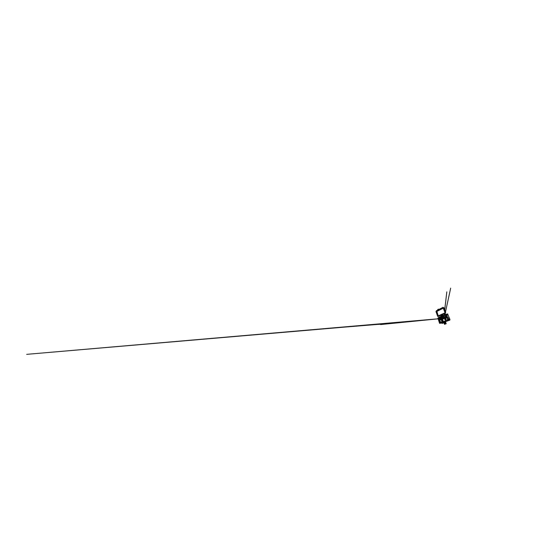 <?xml version="1.0" encoding="UTF-8"?>
<svg xmlns="http://www.w3.org/2000/svg" width="534" height="534" viewBox="0 0 534 534"><rect width="100%" height="100%" fill="white"/><g stroke="black" fill="none" stroke-linecap="round" stroke-linejoin="round"><path stroke-width="0.8" d="M440.737 319.906L444.615 318.411L443.908 316.275M445.843 318.771L444.755 319.219L445.096 320.14L446.217 319.779L445.857 318.798M446.177 314.893L439.215 317.677L440.463 322.496L447.986 320.166L440.276 322.743L438.788 317.703L445.883 314.68L448.106 319.899L447.832 320.166L448.106 319.913M442.719 319.906L441.491 320.38L441.785 321.381L443.127 320.961L442.779 319.886L441.551 320.36M441.044 322.623L448.119 319.986M442.019 321.368L443.086 320.961L442.813 319.933M441.464 320.447L442.779 319.939M442.913 320.841L442.332 321.054L442.079 320.333L442.659 320.113L442.913 320.841M442.659 320.113L442.099 320.327L442.352 321.047M442.499 320.273L442.793 320.694L442.359 320.954L442.499 320.273M442.165 320.4L442.573 320.287M442.673 320.34L442.779 320.714M440.637 319.853L440.069 317.81L443.774 316.255M442.779 319.886L441.484 320.367M440.884 322.676L447.832 320.166M446.197 319.793L445.142 320.166L446.197 319.793M445.797 318.798L444.769 319.172M441.051 322.616L447.913 320.14M445.817 318.765L444.789 319.158M445.57 318.972L445.977 319.432L445.423 319.953L445.122 319.145L445.57 318.972M446.15 319.746L445.803 318.818M445.583 319.018L445.122 319.145M444.308 317.823L443.821 317.857M440.423 319.032L440.603 318.631L440.423 319.032M441.177 319.078L441.545 318.771L441.177 319.078M440.857 318.291L441.311 317.937L440.857 318.291M443.52 317.196L444.008 316.829L443.52 317.196M442.973 318.237L441.872 318.838L441.511 317.97L442.626 317.376L442.973 318.237M442.946 317.61L443.333 317.63M440.804 318.151L441.197 318.151M440.65 318.671L440.31 318.685M441.131 318.938L441.591 318.911M441.992 318.865L441.525 317.97L442.526 317.336M442.539 317.443L442.866 318.391L442.506 318.504L442.185 317.63L442.573 317.476L442.573 318.511M441.918 317.81L441.938 318.671M444.742 317.303L444.602 316.929L444.742 317.303M439.996 319.219L439.876 318.858L439.996 319.219M446.057 316.755L445.79 317.109L446.19 316.949L445.917 316.195L445.476 316.375L445.783 317.183L446.224 317.009L446.044 316.562M446.264 316.889L446.044 316.288L446.19 316.916M445.523 316.502L445.75 317.096M446.731 317.083L445.463 317.59L444.982 316.308L446.237 315.794L446.764 317.089L446.237 315.794M445.53 316.435L445.937 316.275L445.53 316.448L446.05 316.729M445.463 317.59L446.764 317.089M445.61 316.695L445.917 316.208M446.217 317.002L445.75 317.056M445.289 322.443L445.249 323.424L444.729 323.524L445.249 323.424M446.15 323.671L445.523 321.855L445.129 323.17M444.628 323.337L444.248 322.85L445.263 322.503M445.176 322.322L444.028 322.623M444.729 323.524L444.335 323.37M444.088 322.703L445.149 322.342L444.648 321.762M444.615 323.277L445.182 323.37M444.068 322.703L443.674 322.256L443.974 322.91L445.236 322.469L445.062 321.995M448.453 319.773L446.471 314.646L445.756 314.346L438.681 317.39L438.407 318.064L440.376 323.217L448.119 320.527L448.5 319.759L446.25 314.379L448.5 319.759L448.173 320.5M438.688 317.944L446.07 314.7L438.915 317.71L440.39 322.703L438.788 317.703M440.603 322.83L438.814 317.95M444.041 322.149L444.181 322.563L443.687 322.102M444.074 322.236L444.775 321.982M444.121 322.162L444.935 322.256L444.775 321.902M449.281 319.572L449.147 319.118M448.961 319.432L449.401 319.272L448.961 319.432M447.298 314.947L447.519 314.553M447.165 314.82L447.585 314.646L447.165 314.82M442.179 323.437L442.346 322.73L441.711 322.983L442.172 323.437L442.346 322.73M449.074 318.952L448.787 319.492L449.301 319.753M449.521 319.225C449.708 319.646 449.081 319.999 448.8 319.632L448.734 319.512C448.533 319.065 449.221 318.718 449.474 319.138L449.521 319.225M447.552 314.366L447.158 315.073M447.672 314.526C447.859 314.96 447.185 315.32 446.951 314.913L446.918 314.846C446.724 314.406 447.432 314.052 447.646 314.486L447.672 314.526M438.421 318.117L438.581 318.745M438.621 318.725L438.18 318.511L438.394 318.03M439.829 322.389L440.096 323.057M440.103 323.063L439.595 322.843L439.816 322.356M449.741 320.16L449.988 319.606L447.592 313.872M443.193 323.037L443.774 322.69M445.897 314.306L447.652 313.959L449.902 319.639L449.648 320.206L445.489 321.682M443.167 322.289L443.153 323.057L442.532 323.27M441.698 323.023L439.589 323.344L437.9 318.157L438.574 317.456M446.417 314.546L448.64 319.719L448.226 320.48M442.512 314.706L442.706 315.661M443.233 315.434L442.559 314.686L443.013 315.527M443.961 322.009L444.008 322.376M440.81 315.467L441.331 316.255M441.117 315.527L441.551 315.934M445.97 314.84L438.915 317.71M442.573 315.487L441.224 316.095M445.283 313.338L442.079 314.706L442.546 315.507M438.734 309.553L438.434 309.119L438.608 309.62L442.946 307.364L443.854 307.724L445.67 312.417L445.276 313.345L442.079 314.706M437.753 309.48L437.78 310.047L436.318 310.808L435.991 311.642L437.693 316.408L441.051 315.16L441.171 315.667L442.205 315.214M441.064 315.28L437.74 316.315L436.064 311.602L436.345 310.895L442.986 307.457L443.661 307.637L445.516 312.423L445.182 313.211L441.905 314.906M445.216 313.311L445.616 312.377L443.787 307.651M438.434 309.119L438.24 309.486M437.94 316.382L436.131 311.622L436.411 310.921L443.607 307.557M441.231 314.973L441.845 314.733M441.872 314.82L441.424 315.02M443.52 307.671L445.416 312.503L445.162 313.098L437.973 316.248M445.403 312.497L445.149 313.091L437.82 316.201L436.205 311.556L436.418 311.022L443.053 307.597L443.567 307.738L445.416 312.503M437.686 315.974L436.425 311.055L443.06 307.631L443.534 307.758L445.369 312.51L445.136 313.058L437.833 316.175L436.265 311.556L436.458 311.062L443.494 307.697M437.94 315.881L436.532 311.295L443.173 307.891L445.056 312.804L438.147 315.914M438.24 315.874L436.879 311.435L443.394 308.118M440.897 322.276L440.777 321.902L440.897 322.276M439.349 318.191L439.689 318.05L439.349 318.05M447.479 319.866L447.365 319.452M445.883 315.674L445.736 315.3L445.883 315.674M443.974 316.295L444.689 318.231M443.994 316.342L444.608 318.418M443.774 316.315L440.069 317.863L443.861 316.355M440.036 317.957L440.79 319.899L444.555 318.257M440.85 319.893L444.515 318.351M444.869 317.042L444.488 317.196L444.869 317.042M444.762 317.316L444.715 316.909M439.776 319.105L440.123 318.965L439.769 318.992M440.029 319.225L439.949 318.838M445.53 316.448L445.93 316.288M443.307 322.696L443.714 322.523M444.615 324.345L446.117 323.677M446.19 323.778L445.416 321.895M443.948 322.916L444.562 324.352M442.372 315.461L441.344 315.908M442.112 314.953L441.077 315.414M438.18 316.435L441.071 315.207M445.409 313.264L445.616 312.377M436.879 311.435L436.532 311.295M436.472 311.449L436.819 311.582M440.677 322.162L441.024 322.015L440.663 322.115M440.93 322.276L440.804 321.882M439.636 318.284L439.529 317.924M445.756 315.694L445.877 315.28M449.288 317.837L26.7 354.342L344.016 327.155L377.364 324.438L382.578 324.185L380.622 324.565L445.102 318.13M444.281 313.785L444.134 315.047L444.248 313.798M444.689 309.88L446.818 291.858L444.729 309.98M445.169 313.391L444.875 314.726L445.182 313.385M445.489 311.963L450.683 288.133L445.483 311.943M440.617 319.813L440.069 317.81M444.842 317.256L444.602 316.922L444.542 317.276M440.076 319.192L439.882 318.851L439.876 319.225M444.181 322.416L444.849 322.182M444.054 322.883L444.575 324.238M445.67 312.417L443.854 307.724M441.004 322.222L440.777 321.889L440.81 322.282M447.612 319.759L447.325 319.466L447.265 319.833M445.977 315.634L445.736 315.294L445.656 315.627"/></g></svg>
